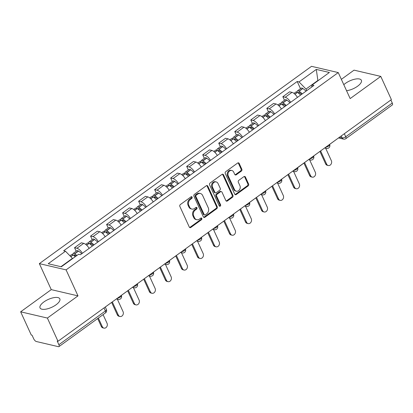 <?xml version="1.0" encoding="UTF-8"?>
<svg xmlns="http://www.w3.org/2000/svg" width="413" height="413" viewBox="0 0 413 413"><rect width="100%" height="100%" fill="white"/><g stroke="black" fill="none" stroke-linecap="round" stroke-linejoin="round"><path stroke-width="0.62" d="M192.128 197.099A0.96 0.785 103.2 0 0 191.059 196.81L180.347 204.574A1.368 1.12 103.2 0 0 179.861 206.448L189.293 227.052A1.368 1.12 103.2 0 0 190.827 227.465L201.539 219.701A0.96 0.785 103.2 0 0 200.806 218.1L199.417 219.107A4.383 3.593 103.2 0 1 196.743 219.711A4.383 3.593 103.2 0 1 194.518 217.78L193.728 216.061A4.383 3.593 103.2 0 1 195.277 210.062L196.665 209.055A0.96 0.785 103.2 0 0 195.932 207.455L194.544 208.462A4.383 3.593 103.2 0 1 191.869 209.066A4.383 3.593 103.2 0 1 189.639 207.135L188.855 205.416A4.383 3.593 103.2 0 1 190.403 199.417L191.792 198.41A0.96 0.785 103.2 0 0 192.128 197.099M191.869 209.066L191.09 208.88A4.383 3.593 103.2 0 1 188.86 206.954L188.075 205.235A4.383 3.593 103.2 0 1 189.624 199.236L191.012 198.23A0.96 0.785 103.2 0 0 191.224 196.717M189.624 227.475A1.368 1.12 103.2 0 0 190.047 227.284L200.759 219.52A0.96 0.785 103.2 0 0 200.971 218.007M196.743 219.711L195.963 219.525A4.383 3.593 103.2 0 1 193.738 217.599L192.948 215.88A4.383 3.593 103.2 0 1 194.497 209.881L195.886 208.875A0.96 0.785 103.2 0 0 196.098 207.362M346.559 90.705A10.883 4.29 -24.6 0 0 357.565 86.234A10.883 4.29 -24.6 0 0 361.38 80.282A10.883 4.29 -24.6 0 0 345.407 83.39A10.883 4.29 -24.6 0 0 343.802 84.696M43.855 301.975A10.883 4.29 -24.6 0 0 40.04 307.928A10.883 4.29 -24.6 0 0 56.013 304.82A10.883 4.29 -24.6 0 0 59.833 298.867A10.883 4.29 -24.6 0 0 43.855 301.975M241.352 171.101A1.368 1.12 103.2 0 0 241.837 169.222L239.189 163.445A1.368 1.12 103.2 0 0 237.661 163.032L225.761 171.653A1.368 1.12 103.2 0 0 225.276 173.527L234.713 194.131A1.368 1.12 103.2 0 0 236.241 194.544L248.141 185.922A1.368 1.12 103.2 0 0 248.626 184.048L245.425 177.063A1.368 1.12 103.2 0 0 243.897 176.65L238.802 180.342A1.368 1.12 103.2 0 0 238.322 182.216L239.907 185.68A3.665 2.999 103.2 0 1 239.561 189.67A3.665 2.999 103.2 0 1 236.375 191.204A3.665 2.999 103.2 0 1 234.512 189.588L228.301 176.026A3.665 2.999 103.2 0 1 228.642 172.03A3.665 2.999 103.2 0 1 231.832 170.502A3.665 2.999 103.2 0 1 233.696 172.113L234.729 174.374A1.368 1.12 103.2 0 0 236.262 174.792L241.352 171.101L240.572 170.915A1.368 1.12 103.2 0 0 241.058 169.041L238.409 163.259A1.368 1.12 103.2 0 0 238.084 162.836M77.99 295.878L51.258 289.627L20.65 311.81L47.381 318.062L77.99 295.878L66.085 269.875L338.257 72.58L350.162 98.588L380.771 76.4L391.395 99.605L58.006 341.272L57.226 341.086L58.883 344.705L105.408 310.979A2.793 1.1 -24.6 0 0 106.389 309.451L105.269 307.009M47.381 318.062L58.006 341.272M207.837 186.17A1.368 1.12 103.2 0 0 206.304 185.757L194.409 194.378A1.368 1.12 103.2 0 0 193.924 196.252L203.356 216.856A1.368 1.12 103.2 0 0 204.889 217.274L216.789 208.648A1.368 1.12 103.2 0 0 217.269 206.774L207.837 186.17L207.058 185.989A1.368 1.12 103.2 0 0 206.732 185.566M210.088 183.016L221.982 174.394A1.368 1.12 103.2 0 1 223.516 174.807L232.947 195.411A1.368 1.12 103.2 0 1 232.462 197.285L227.372 200.976A1.368 1.12 103.2 0 1 225.839 200.563L222.013 192.205A1.368 1.12 103.2 0 0 220.48 191.792L217.104 194.239A1.368 1.12 103.2 0 0 216.619 196.118L220.604 204.817A0.96 0.785 103.2 0 1 219.189 205.839L209.603 184.89A1.368 1.12 103.2 0 1 210.088 183.016M20.65 311.81L31.274 335.02L32.054 335.201L33.711 338.815A2.793 1.162 -125.9 0 0 36.334 341.515L58.393 346.672A2.793 1.162 -125.9 0 0 58.961 346.6A2.793 1.162 -125.9 0 0 58.883 344.705M51.258 289.627L39.349 263.623L311.526 66.328L338.257 72.58M380.771 76.4L354.039 70.148L341.355 79.342M390.874 99.987L392.273 103.038A2.793 1.162 54.1 0 1 392.35 104.933L345.826 138.66A2.793 1.162 -125.9 0 0 345.743 136.765L392.273 103.038M89.136 248.383A6.417 2.674 -125.9 0 0 83.705 243.35L76.921 248.259A6.417 2.674 54.1 0 1 82.357 253.298M76.921 248.259L74.546 247.707L76.168 251.249M83.705 243.35L81.325 242.792L74.546 247.707M92.192 239.633L90.571 236.091L92.946 236.649A6.417 2.674 54.1 0 1 98.377 241.682M105.155 236.768A6.417 2.674 -125.9 0 0 99.724 231.734L97.349 231.177L90.571 236.091M108.211 228.022L106.59 224.476L108.97 225.033A6.417 2.674 54.1 0 1 114.401 230.067M121.179 225.152A6.417 2.674 -125.9 0 0 115.748 220.119L113.368 219.566L106.59 224.476M124.236 216.407L122.615 212.865L124.989 213.418A6.417 2.674 54.1 0 1 130.42 218.451M137.199 213.542A6.417 2.674 -125.9 0 0 131.768 208.503L129.393 207.951L122.615 212.865M140.26 204.791L138.634 201.25L141.014 201.807A6.417 2.674 54.1 0 1 146.445 206.841M153.223 201.926A6.417 2.674 -125.9 0 0 147.792 196.893L145.412 196.335L138.634 201.25M156.279 193.176L154.658 189.634L157.033 190.192A6.417 2.674 54.1 0 1 162.469 195.225M169.247 190.31A6.417 2.674 -125.9 0 0 163.816 185.277L161.437 184.719L154.658 189.634M172.304 181.565L170.683 178.018L173.057 178.576A6.417 2.674 54.1 0 1 178.488 183.609M185.267 178.695A6.417 2.674 -125.9 0 0 179.836 173.661L177.461 173.109L170.683 178.018M188.323 169.95L186.702 166.408L189.082 166.96A6.417 2.674 54.1 0 1 194.513 171.999M201.291 167.084A6.417 2.674 -125.9 0 0 195.86 162.051L193.48 161.493L186.702 166.408M204.347 158.334L202.726 154.792L205.101 155.35A6.417 2.674 54.1 0 1 210.532 160.383M217.31 155.469A6.417 2.674 -125.9 0 0 211.879 150.435L209.505 149.878L202.726 154.792M220.372 146.723L218.745 143.177L221.125 143.734A6.417 2.674 54.1 0 1 226.556 148.768M233.335 143.853A6.417 2.674 -125.9 0 0 227.904 138.82L225.524 138.267L218.745 143.177M236.391 135.108L234.77 131.566L237.145 132.119A6.417 2.674 54.1 0 1 242.581 137.152M249.359 132.243A6.417 2.674 -125.9 0 0 243.928 127.204L241.548 126.652L234.77 131.566M252.415 123.492L250.794 119.951L253.169 120.508A6.417 2.674 54.1 0 1 258.6 125.542M265.378 120.627A6.417 2.674 -125.9 0 0 259.947 115.594L257.573 115.036L250.794 119.951M268.435 111.877L266.813 108.335L269.193 108.893A6.417 2.674 54.1 0 1 274.624 113.926M281.403 109.011A6.417 2.674 -125.9 0 0 275.972 103.978L273.592 103.42L266.813 108.335M284.459 100.266L282.838 96.719L285.213 97.277A6.417 2.674 54.1 0 1 290.644 102.31M297.422 97.396A6.417 2.674 -125.9 0 0 291.991 92.362L289.616 91.81L282.838 96.719M72.564 258.636L72.44 258.368L60.943 266.7M318.186 80.592L317.809 80.504L305.997 89.069L299.038 81.919L316.291 69.415L329.383 72.476L312.13 84.985L313.963 85.414L80.406 254.713L78.573 254.284L61.32 266.788L48.223 263.726L65.481 251.218L72.44 258.368M299.038 81.919L297.205 81.49L63.648 250.789L65.481 251.218M66.085 269.875L39.349 263.623M317.933 80.778L316.291 69.415M305.997 89.069L306.725 90.659M300.483 88.65L297.205 81.49M312.13 84.985L311.593 87.128M203.686 217.284A1.368 1.12 103.2 0 0 204.11 217.088L216.009 208.467A1.368 1.12 103.2 0 0 216.489 206.593L207.058 185.989M196.252 195.179A0.96 0.785 103.2 0 0 195.912 196.49L204.192 214.574A0.96 0.785 103.2 0 0 205.266 214.868L206.727 213.805A4.383 3.593 103.2 0 0 208.276 207.806L202.618 195.442A4.383 3.593 103.2 0 0 200.388 193.511A4.383 3.593 103.2 0 0 197.713 194.12L196.252 195.179L195.473 194.998A0.96 0.785 103.2 0 0 195.132 196.309L195.912 196.49M204.683 214.997L203.903 214.817A0.96 0.785 103.2 0 1 203.413 214.393L195.132 196.309M200.388 193.511L199.608 193.33A4.383 3.593 103.2 0 0 196.934 193.934L197.713 194.12M195.473 194.998L196.934 193.934M226.169 200.986A1.368 1.12 103.2 0 0 226.592 200.795L231.683 197.104A1.368 1.12 103.2 0 0 232.168 195.23L222.736 174.627A1.368 1.12 103.2 0 0 222.406 174.198M221.316 191.601L220.537 191.42A1.368 1.12 103.2 0 0 219.701 191.611L216.324 194.058A1.368 1.12 103.2 0 0 215.839 195.932L219.824 204.631L220.604 204.817M219.318 206.041A0.96 0.785 103.2 0 0 219.824 204.631M218.043 183.537A3.665 2.999 103.2 0 0 216.18 181.921A3.665 2.999 103.2 0 0 212.994 183.449A3.665 2.999 103.2 0 0 212.649 187.445L214.837 192.226A1.368 1.12 103.2 0 0 216.371 192.639L219.747 190.192A1.368 1.12 103.2 0 0 220.232 188.313L218.043 183.537M216.18 181.921L215.4 181.741A3.665 2.999 103.2 0 0 212.215 183.269A3.665 2.999 103.2 0 0 211.869 187.265L212.649 187.445M215.534 192.83L214.755 192.644A1.368 1.12 103.2 0 1 214.058 192.04L211.869 187.265M235.059 174.802A1.368 1.12 103.2 0 0 235.482 174.606L240.572 170.915M231.832 170.502L231.053 170.321A3.665 2.999 103.2 0 0 227.862 171.849A3.665 2.999 103.2 0 0 227.522 175.84L228.301 176.026M236.375 191.204L235.596 191.018A3.665 2.999 103.2 0 1 233.732 189.407L227.522 175.84M235.038 194.554A1.368 1.12 103.2 0 0 235.462 194.363L247.361 185.742A1.368 1.12 103.2 0 0 247.846 183.862L244.646 176.883A1.368 1.12 103.2 0 0 244.32 176.459M74.082 255.688A1.709 0.712 54.1 0 1 74.18 254.929A1.709 0.712 54.1 0 1 74.923 255.069L75.058 255.151A8.792 3.665 54.1 0 1 76.204 255.998M103.947 328.118L102.935 327.881A3.211 2.628 -76.8 0 1 101.304 326.466L102.316 326.704A3.211 2.628 103.2 0 0 103.947 328.118A3.211 2.628 103.2 0 0 106.745 326.781A3.211 2.628 103.2 0 0 107.044 323.281L103.08 314.618M76.901 255.492A10.604 4.419 -125.9 0 0 74.784 253.83L74.65 253.742A3.526 1.466 -125.9 0 0 73.116 253.463A3.526 1.466 -125.9 0 0 72.869 254.847M81.676 253.788A10.604 4.419 -125.9 0 0 78.532 251.109L78.398 251.027A3.526 1.466 -125.9 0 0 76.864 250.743L73.116 253.463M69.921 255.776L71.475 254.651A3.526 1.466 54.1 0 1 73.008 254.935L73.137 255.017A10.604 4.419 54.1 0 1 75.259 256.685M101.304 326.466L97.674 318.537M113.771 300.85L105.284 307.035M102.316 326.704L98.351 318.046M90.101 244.073A1.709 0.712 54.1 0 1 90.204 243.314A1.709 0.712 54.1 0 1 90.948 243.453L91.077 243.536A8.792 3.665 54.1 0 1 93.297 245.363M119.971 316.503L118.959 316.265A3.211 2.628 -76.8 0 1 117.328 314.856L118.34 315.093A3.211 2.628 103.2 0 0 119.971 316.503A3.211 2.628 103.2 0 0 122.764 315.165A3.211 2.628 103.2 0 0 123.064 311.665L117.354 299.193M93.947 244.894A10.604 4.419 -125.9 0 0 90.803 242.214L90.674 242.126A3.526 1.466 -125.9 0 0 89.136 241.848A3.526 1.466 -125.9 0 0 88.888 243.231M97.695 242.178A10.604 4.419 -125.9 0 0 94.551 239.499L94.422 239.411A3.526 1.466 -125.9 0 0 92.889 239.132L89.136 241.848M85.667 244.362L87.494 243.04A3.526 1.466 54.1 0 1 89.027 243.319L89.162 243.407A10.604 4.419 54.1 0 1 92.306 246.086M117.328 314.856L111.639 302.43M129.796 289.234L121.303 295.419M118.34 315.093L112.315 301.934M106.126 232.462A1.709 0.712 54.1 0 1 106.224 231.703A1.709 0.712 54.1 0 1 106.967 231.838L107.101 231.925A8.792 3.665 54.1 0 1 109.321 233.748M135.996 304.892L134.979 304.655A3.211 2.628 -76.8 0 1 133.347 303.24L134.364 303.478A3.211 2.628 103.2 0 0 135.996 304.892A3.211 2.628 103.2 0 0 138.789 303.55A3.211 2.628 103.2 0 0 139.088 300.05L133.378 287.577M109.972 233.278A10.604 4.419 -125.9 0 0 106.828 230.599L106.693 230.516A3.526 1.466 -125.9 0 0 105.16 230.232A3.526 1.466 -125.9 0 0 104.912 231.621M113.72 230.562A10.604 4.419 -125.9 0 0 110.576 227.883L110.441 227.795A3.526 1.466 -125.9 0 0 108.908 227.517L105.16 230.232M101.686 232.751L103.518 231.425A3.526 1.466 54.1 0 1 105.052 231.703L105.186 231.791A10.604 4.419 54.1 0 1 108.325 234.47M133.347 303.24L127.658 290.814M145.815 277.619L137.328 283.808M134.364 303.478L128.34 290.318M122.15 220.847A1.709 0.712 54.1 0 1 122.248 220.088A1.709 0.712 54.1 0 1 122.991 220.222L123.126 220.31A8.792 3.665 54.1 0 1 125.346 222.137M152.015 293.276L151.003 293.039A3.211 2.628 -76.8 0 1 149.372 291.624L150.384 291.862A3.211 2.628 103.2 0 0 152.015 293.276A3.211 2.628 103.2 0 0 154.808 291.934A3.211 2.628 103.2 0 0 155.107 288.439L149.398 275.967M125.991 221.662A10.604 4.419 -125.9 0 0 122.847 218.988L122.718 218.9A3.526 1.466 -125.9 0 0 121.185 218.616A3.526 1.466 -125.9 0 0 120.937 220.005M129.739 218.947A10.604 4.419 -125.9 0 0 126.6 216.267L126.466 216.185A3.526 1.466 -125.9 0 0 124.932 215.901L121.185 218.616M117.71 221.136L119.538 219.809A3.526 1.466 54.1 0 1 121.076 220.093L121.205 220.175A10.604 4.419 54.1 0 1 124.349 222.855M149.372 291.624L143.683 279.198M161.839 266.008L153.347 272.193M150.384 291.862L144.364 278.708M138.169 209.231A1.709 0.712 54.1 0 1 138.267 208.472A1.709 0.712 54.1 0 1 139.016 208.611L139.145 208.694A8.792 3.665 54.1 0 1 141.365 210.522M168.039 281.661L167.028 281.423A3.211 2.628 -76.8 0 1 165.396 280.014L166.408 280.246A3.211 2.628 103.2 0 0 168.039 281.661A3.211 2.628 103.2 0 0 170.832 280.324A3.211 2.628 103.2 0 0 171.132 276.824L165.422 264.351M142.015 210.052A10.604 4.419 -125.9 0 0 138.871 207.372L138.737 207.285A3.526 1.466 -125.9 0 0 137.204 207.006A3.526 1.466 -125.9 0 0 136.956 208.389M145.763 207.331A10.604 4.419 -125.9 0 0 142.619 204.652L142.49 204.569A3.526 1.466 -125.9 0 0 140.952 204.285L137.204 207.006M133.735 209.52L135.562 208.193A3.526 1.466 54.1 0 1 137.095 208.477L137.23 208.565A10.604 4.419 54.1 0 1 140.374 211.244M165.396 280.014L159.707 267.583M177.858 254.393L169.371 260.577M166.408 280.246L160.383 267.092M154.194 197.62A1.709 0.712 54.1 0 1 154.292 196.862A1.709 0.712 54.1 0 1 155.035 196.996L155.169 197.084A8.792 3.665 54.1 0 1 157.389 198.906M184.059 270.045L183.047 269.808A3.211 2.628 -76.8 0 1 181.415 268.398L182.427 268.636A3.211 2.628 103.2 0 0 184.059 270.045A3.211 2.628 103.2 0 0 186.857 268.708A3.211 2.628 103.2 0 0 187.156 265.208L181.441 252.735M158.034 198.436A10.604 4.419 -125.9 0 0 154.896 195.757L154.761 195.674A3.526 1.466 -125.9 0 0 153.228 195.39A3.526 1.466 -125.9 0 0 152.98 196.779M161.788 195.721A10.604 4.419 -125.9 0 0 158.644 193.041L158.509 192.954A3.526 1.466 -125.9 0 0 156.976 192.675L153.228 195.39M149.754 197.91L151.586 196.583A3.526 1.466 54.1 0 1 153.12 196.862L153.249 196.949A10.604 4.419 54.1 0 1 156.393 199.629M181.415 268.398L175.726 255.972M193.883 242.777L185.396 248.962M182.427 268.636L176.408 255.477M170.213 186.005A1.709 0.712 54.1 0 1 170.316 185.246A1.709 0.712 54.1 0 1 171.059 185.38L171.189 185.468A8.792 3.665 54.1 0 1 173.408 187.29M200.083 258.435L199.071 258.197A3.211 2.628 -76.8 0 1 197.44 256.783L198.452 257.02A3.211 2.628 103.2 0 0 200.083 258.435A3.211 2.628 103.2 0 0 202.876 257.092A3.211 2.628 103.2 0 0 203.175 253.597L197.466 241.12M174.059 186.821A10.604 4.419 -125.9 0 0 170.915 184.141L170.786 184.059A3.526 1.466 -125.9 0 0 169.247 183.775A3.526 1.466 -125.9 0 0 169 185.163M177.807 184.105A10.604 4.419 -125.9 0 0 174.663 181.426L174.534 181.338A3.526 1.466 -125.9 0 0 173.001 181.059L169.247 183.775M165.778 186.294L167.606 184.967A3.526 1.466 54.1 0 1 169.139 185.251L169.273 185.334A10.604 4.419 54.1 0 1 172.417 188.013M197.44 256.783L191.751 244.357M209.907 231.161L201.415 237.351M198.452 257.02L192.427 243.866M186.237 174.389A1.709 0.712 54.1 0 1 186.335 173.63A1.709 0.712 54.1 0 1 187.079 173.77L187.213 173.852A8.792 3.665 54.1 0 1 189.433 175.68M216.107 246.819L215.09 246.582A3.211 2.628 -76.8 0 1 213.459 245.167L214.476 245.405A3.211 2.628 103.2 0 0 216.107 246.819A3.211 2.628 103.2 0 0 218.9 245.482A3.211 2.628 103.2 0 0 219.2 241.982L213.49 229.509M190.083 175.21A10.604 4.419 -125.9 0 0 186.939 172.531L186.805 172.443A3.526 1.466 -125.9 0 0 185.272 172.164A3.526 1.466 -125.9 0 0 185.024 173.548M193.831 172.489A10.604 4.419 -125.9 0 0 190.687 169.81L190.553 169.728A3.526 1.466 -125.9 0 0 189.02 169.444L185.272 172.164M181.797 174.678L183.63 173.352A3.526 1.466 54.1 0 1 185.163 173.636L185.298 173.718A10.604 4.419 54.1 0 1 188.436 176.397M213.459 245.167L207.77 232.741M225.937 219.571L217.439 225.735M214.476 245.405L208.451 232.251M202.262 162.774A1.709 0.712 54.1 0 1 202.36 162.015A1.709 0.712 54.1 0 1 203.103 162.154L203.237 162.237A8.792 3.665 54.1 0 1 205.457 164.064M232.127 235.204L231.115 234.966A3.211 2.628 -76.8 0 1 229.483 233.557L230.495 233.794A3.211 2.628 103.2 0 0 232.127 235.204A3.211 2.628 103.2 0 0 234.92 233.866A3.211 2.628 103.2 0 0 235.219 230.366L229.509 217.894M206.102 163.594A10.604 4.419 -125.9 0 0 202.959 160.915L202.829 160.827A3.526 1.466 -125.9 0 0 201.296 160.549A3.526 1.466 -125.9 0 0 201.048 161.932M209.85 160.879A10.604 4.419 -125.9 0 0 206.712 158.2L206.577 158.112A3.526 1.466 -125.9 0 0 205.044 157.828L201.296 160.549M197.822 163.063L199.649 161.741A3.526 1.466 54.1 0 1 201.183 162.02L201.317 162.108A10.604 4.419 54.1 0 1 204.461 164.787M229.483 233.557L223.794 221.131M241.951 207.935L233.459 214.12M230.495 233.794L224.476 220.635M218.281 151.163A1.709 0.712 54.1 0 1 218.379 150.404A1.709 0.712 54.1 0 1 219.127 150.538L219.257 150.626A8.792 3.665 54.1 0 1 221.476 152.449M248.151 223.593L247.139 223.356A3.211 2.628 -76.8 0 1 245.508 221.941L246.52 222.179A3.211 2.628 103.2 0 0 248.151 223.593A3.211 2.628 103.2 0 0 250.944 222.251A3.211 2.628 103.2 0 0 251.243 218.751L245.534 206.278M222.127 151.979A10.604 4.419 -125.9 0 0 218.983 149.299L218.849 149.217A3.526 1.466 -125.9 0 0 217.315 148.933A3.526 1.466 -125.9 0 0 217.068 150.322M225.875 149.263A10.604 4.419 -125.9 0 0 222.731 146.584L222.602 146.496A3.526 1.466 -125.9 0 0 221.063 146.217L217.315 148.933M213.846 151.452L215.674 150.125A3.526 1.466 54.1 0 1 217.207 150.404L217.341 150.492A10.604 4.419 54.1 0 1 220.485 153.171M245.508 221.941L239.819 209.515M257.97 196.32L249.483 202.509M246.52 222.179L240.495 209.019M234.305 139.548A1.709 0.712 54.1 0 1 234.403 138.789A1.709 0.712 54.1 0 1 235.147 138.923L235.281 139.011A8.792 3.665 54.1 0 1 237.501 140.838M264.17 211.977L263.158 211.74A3.211 2.628 -76.8 0 1 261.527 210.325L262.539 210.563A3.211 2.628 103.2 0 0 264.17 211.977A3.211 2.628 103.2 0 0 266.963 210.635A3.211 2.628 103.2 0 0 267.268 207.14L261.553 194.668M238.146 140.363A10.604 4.419 -125.9 0 0 235.007 137.689L234.873 137.601A3.526 1.466 -125.9 0 0 233.34 137.317A3.526 1.466 -125.9 0 0 233.092 138.706M241.899 137.648A10.604 4.419 -125.9 0 0 238.755 134.968L238.621 134.886A3.526 1.466 -125.9 0 0 237.088 134.602L233.34 137.317M229.865 139.837L231.693 138.51A3.526 1.466 54.1 0 1 233.231 138.794L233.36 138.876A10.604 4.419 54.1 0 1 236.504 141.556M261.527 210.325L255.838 197.899M273.995 184.709L265.507 190.894M262.539 210.563L256.519 197.409M250.324 127.932A1.709 0.712 54.1 0 1 250.428 127.173A1.709 0.712 54.1 0 1 251.171 127.312L251.3 127.395A8.792 3.665 54.1 0 1 253.52 129.223M280.195 200.362L279.183 200.124A3.211 2.628 -76.8 0 1 277.551 198.71L278.563 198.947A3.211 2.628 103.2 0 0 280.195 200.362A3.211 2.628 103.2 0 0 282.988 199.025A3.211 2.628 103.2 0 0 283.287 195.525L277.577 183.052M254.171 128.753A10.604 4.419 -125.9 0 0 251.027 126.073L250.897 125.986A3.526 1.466 -125.9 0 0 249.359 125.707A3.526 1.466 -125.9 0 0 249.111 127.09M257.918 126.032A10.604 4.419 -125.9 0 0 254.775 123.353L254.645 123.27A3.526 1.466 -125.9 0 0 253.112 122.986L249.359 125.707M245.89 128.221L247.717 126.894A3.526 1.466 54.1 0 1 249.251 127.178L249.385 127.266A10.604 4.419 54.1 0 1 252.529 129.94M277.551 198.71L271.862 186.284M290.019 173.093L281.527 179.278M278.563 198.947L272.539 185.793M266.349 116.321A1.709 0.712 54.1 0 1 266.447 115.563A1.709 0.712 54.1 0 1 267.19 115.697L267.325 115.785A8.792 3.665 54.1 0 1 269.544 117.607M296.219 188.746L295.202 188.509A3.211 2.628 -76.8 0 1 293.571 187.099L294.588 187.337A3.211 2.628 103.2 0 0 296.219 188.746A3.211 2.628 103.2 0 0 299.012 187.409A3.211 2.628 103.2 0 0 299.311 183.909L293.602 171.436M270.195 117.137A10.604 4.419 -125.9 0 0 267.051 114.458L266.917 114.375A3.526 1.466 -125.9 0 0 265.383 114.091A3.526 1.466 -125.9 0 0 265.136 115.48M273.943 114.422A10.604 4.419 -125.9 0 0 270.799 111.742L270.665 111.655A3.526 1.466 -125.9 0 0 269.131 111.376L265.383 114.091M261.909 116.611L263.742 115.284A3.526 1.466 54.1 0 1 265.275 115.563L265.409 115.65A10.604 4.419 54.1 0 1 268.548 118.33M293.571 187.099L287.882 174.673M306.038 161.478L297.587 167.75A2.793 1.1 -24.6 0 1 296.498 169.351A2.793 1.1 -24.6 0 1 293.689 170.43M294.588 187.337L288.563 174.178M282.373 104.706A1.709 0.712 54.1 0 1 282.471 103.947A1.709 0.712 54.1 0 1 283.215 104.081L283.349 104.169A8.792 3.665 54.1 0 1 285.569 105.991M312.238 177.136L311.226 176.898A3.211 2.628 -76.8 0 1 309.595 175.484L310.607 175.721A3.211 2.628 103.2 0 0 312.238 177.136A3.211 2.628 103.2 0 0 315.031 175.793A3.211 2.628 103.2 0 0 315.331 172.298L309.621 159.821M286.214 105.522A10.604 4.419 -125.9 0 0 283.07 102.842L282.941 102.76A3.526 1.466 -125.9 0 0 281.408 102.476A3.526 1.466 -125.9 0 0 281.155 103.864M289.962 102.806A10.604 4.419 -125.9 0 0 286.823 100.127L286.689 100.039A3.526 1.466 -125.9 0 0 285.156 99.76L281.408 102.476M277.934 104.995L279.761 103.668A3.526 1.466 54.1 0 1 281.294 103.952L281.429 104.035A10.604 4.419 54.1 0 1 284.572 106.714M309.595 175.484L303.906 163.058M322.063 149.862L313.57 156.052M310.607 175.721L304.587 162.567M298.392 93.09A1.709 0.712 54.1 0 1 298.491 92.331A1.709 0.712 54.1 0 1 299.239 92.471L299.368 92.553A8.792 3.665 54.1 0 1 301.588 94.381M328.263 165.52L327.251 165.283A3.211 2.628 -76.8 0 1 325.62 163.868L326.631 164.106A3.211 2.628 103.2 0 0 328.263 165.52A3.211 2.628 103.2 0 0 331.056 164.183A3.211 2.628 103.2 0 0 331.355 160.683L325.645 148.21M302.239 93.911A10.604 4.419 -125.9 0 0 299.095 91.232L298.96 91.144A3.526 1.466 -125.9 0 0 297.427 90.865A3.526 1.466 -125.9 0 0 297.179 92.249M305.987 91.19A10.604 4.419 -125.9 0 0 302.843 88.511L302.714 88.428A3.526 1.466 -125.9 0 0 301.175 88.145L297.427 90.865M293.958 93.379L295.785 92.053A3.526 1.466 54.1 0 1 297.319 92.336L297.453 92.419A10.604 4.419 54.1 0 1 300.597 95.098M325.62 163.868L319.93 151.442M338.082 138.252L329.595 144.436M326.631 164.106L320.607 150.951M339.45 137.261L342.129 137.89A2.793 1.1 -24.6 0 0 345.743 136.765L344.344 133.709M341.246 135.96L342.129 137.89A2.793 2.287 -76.8 0 0 343.549 139.119A2.793 2.793 0 0 0 345.826 138.66M275.972 103.978L269.193 108.893M259.947 115.594L253.169 120.508M243.928 127.204L237.145 132.119M227.904 138.82L221.125 143.734M211.879 150.435L205.101 155.35M195.86 162.051L189.082 166.96M179.836 173.661L173.057 178.576M163.816 185.277L157.033 190.192M147.792 196.893L141.014 201.807M131.768 208.503L124.989 213.418M115.748 220.119L108.97 225.033M99.724 231.734L92.946 236.649M291.991 92.362L285.213 97.277M117.442 298.186A2.793 1.1 -24.6 0 0 120.255 297.107A2.793 1.1 -24.6 0 0 121.345 295.507L121.293 295.398M116.373 298.966L118.17 299.384A2.793 2.287 -76.8 0 1 116.967 298.532M133.466 286.57A2.793 1.1 -24.6 0 0 136.275 285.497A2.793 1.1 -24.6 0 0 137.364 283.891L137.317 283.783M149.485 274.96A2.793 1.1 -24.6 0 0 152.299 273.881A2.793 1.1 -24.6 0 0 153.388 272.275L153.337 272.167M165.51 263.344A2.793 1.1 -24.6 0 0 168.318 262.265A2.793 1.1 -24.6 0 0 169.407 260.66L169.361 260.551M181.534 251.729A2.793 1.1 -24.6 0 0 184.343 250.65A2.793 1.1 -24.6 0 0 185.432 249.049L185.38 248.941M197.553 240.118A2.793 1.1 -24.6 0 0 200.367 239.039A2.793 1.1 -24.6 0 0 201.456 237.434L201.405 237.325M213.578 228.503A2.793 1.1 -24.6 0 0 216.386 227.424A2.793 1.1 -24.6 0 0 217.475 225.818L217.429 225.71M229.597 216.887A2.793 1.1 -24.6 0 0 232.411 215.808A2.793 1.1 -24.6 0 0 233.5 214.208L233.448 214.099M245.621 205.271A2.793 1.1 -24.6 0 0 248.43 204.198A2.793 1.1 -24.6 0 0 249.519 202.592L249.473 202.484M261.646 193.661A2.793 1.1 -24.6 0 0 264.454 192.582A2.793 1.1 -24.6 0 0 265.544 190.976L265.492 190.868M277.665 182.045A2.793 1.1 -24.6 0 0 280.479 180.966A2.793 1.1 -24.6 0 0 281.568 179.361L281.516 179.252M309.709 158.819A2.793 1.1 -24.6 0 0 312.522 157.74A2.793 1.1 -24.6 0 0 313.612 156.135L313.56 156.026M325.733 147.204A2.793 1.1 -24.6 0 0 328.541 146.125A2.793 1.1 -24.6 0 0 329.631 144.519L329.584 144.411M132.392 287.35L134.194 287.768A2.793 2.287 -76.8 0 1 132.986 286.921M148.417 275.734L150.213 276.158A2.793 2.287 -76.8 0 1 149.01 275.306M164.441 264.119L166.238 264.542A2.793 2.287 -76.8 0 1 165.03 263.69M180.46 252.508L182.257 252.926A2.793 2.287 -76.8 0 1 181.054 252.075M196.485 240.893L198.281 241.311A2.793 2.287 -76.8 0 1 197.078 240.464M212.504 229.277L214.306 229.7A2.793 2.287 -76.8 0 1 213.098 228.848M228.528 217.666L230.325 218.085A2.793 2.287 -76.8 0 1 229.122 217.233M244.553 206.051L246.349 206.469A2.793 2.287 -76.8 0 1 245.141 205.622M260.572 194.435L262.369 194.859A2.793 2.287 -76.8 0 1 261.166 194.007M276.596 182.82L278.393 183.243A2.793 2.287 -76.8 0 1 277.19 182.391M292.616 171.209L294.417 171.627A2.793 2.287 -76.8 0 1 293.209 170.775M308.64 159.594L310.437 160.012A2.793 2.287 -76.8 0 1 309.234 159.165M324.664 147.978L326.461 148.401A2.793 2.287 -76.8 0 1 325.253 147.549M104.009 307.922L105.408 310.979A2.793 1.162 -125.9 0 1 105.491 312.873A2.793 2.793 0 0 0 106.389 309.451M189.624 199.236L190.403 199.417M188.075 205.235L188.855 205.416M188.86 206.954L189.639 207.135M195.886 208.875L196.665 209.055M194.497 209.881L195.277 210.062M192.948 215.88L193.728 216.061M193.738 217.599L194.518 217.78M200.759 219.52L201.539 219.701M190.047 227.284L190.827 227.465M191.012 198.23L191.792 198.41M216.489 206.593L217.269 206.774M216.009 208.467L216.789 208.648M204.11 217.088L204.889 217.274M203.413 214.393L204.192 214.574M222.736 174.627L223.516 174.807M232.168 195.23L232.947 195.411M231.683 197.104L232.462 197.285M226.592 200.795L227.372 200.976M219.701 191.611L220.48 191.792M216.324 194.058L217.104 194.239M215.839 195.932L216.619 196.118M214.058 192.04L214.837 192.226M235.482 174.606L236.262 174.792M233.732 189.407L234.512 189.588M244.646 176.883L245.425 177.063M247.846 183.862L248.626 184.048M247.361 185.742L248.141 185.922M235.462 194.363L236.241 194.544M238.409 163.259L239.189 163.445M241.058 169.041L241.837 169.222M78.398 251.027L74.65 253.742M73.008 254.935L70.716 256.597M73.137 255.017L70.819 256.7M78.532 251.109L74.784 253.83M75.3 255.317L74.417 255.957M94.422 239.411L90.674 242.126M89.027 243.319L86.554 245.115M89.162 243.407L86.663 245.219M94.551 239.499L90.803 242.214M91.325 243.701L90.437 244.341M110.441 227.795L106.693 230.516M105.052 231.703L102.574 233.5M105.186 231.791L102.682 233.603M110.576 227.883L106.828 230.599M107.344 232.085L106.461 232.726M126.466 216.185L122.718 218.9M121.076 220.093L118.598 221.884M121.205 220.175L118.707 221.987M126.6 216.267L122.847 218.988M123.368 220.47L122.485 221.115M142.49 204.569L138.737 207.285M137.095 208.477L134.617 210.274M137.23 208.565L134.726 210.377M142.619 204.652L138.871 207.372M139.387 208.859L138.505 209.499M158.509 192.954L154.761 195.674M153.12 196.862L150.642 198.658M153.249 196.949L150.75 198.761M158.644 193.041L154.896 195.757M155.412 197.244L154.529 197.884M174.534 181.338L170.786 184.059M169.139 185.251L166.666 187.043M169.273 185.334L166.775 187.146M174.663 181.426L170.915 184.141M171.436 185.628L170.548 186.268M190.553 169.728L186.805 172.443M185.163 173.636L182.685 175.432M185.298 173.718L182.794 175.535M190.687 169.81L186.939 172.531M187.456 174.018L186.573 174.658M206.577 158.112L202.829 160.827M201.183 162.02L198.71 163.816M201.317 162.108L198.818 163.92M206.712 158.2L202.959 160.915M203.48 162.402L202.597 163.042M222.602 146.496L218.849 149.217M217.207 150.404L214.729 152.201M217.341 150.492L214.837 152.304M222.731 146.584L218.983 149.299M219.499 150.786L218.616 151.426M238.621 134.886L234.873 137.601M233.231 138.794L230.753 140.585M233.36 138.876L230.862 140.688M238.755 134.968L235.007 137.689M235.524 139.171L234.641 139.816M254.645 123.27L250.897 125.986M249.251 127.178L246.778 128.975M249.385 127.266L246.886 129.078M254.775 123.353L251.027 126.073M251.543 127.56L250.66 128.2M270.665 111.655L266.917 114.375M265.275 115.563L262.797 117.359M265.409 115.65L262.905 117.462M270.799 111.742L267.051 114.458M267.567 115.945L266.684 116.585M286.689 100.039L282.941 102.76M281.294 103.952L278.821 105.743M281.429 104.035L278.93 105.847M286.823 100.127L283.07 102.842M283.592 104.329L282.704 104.969M302.714 88.428L298.96 91.144M297.319 92.336L294.841 94.133M297.453 92.419L294.949 94.236M302.843 88.511L299.095 91.232M299.611 92.718L298.728 93.359M118.17 299.384A2.793 2.793 0 0 0 121.345 295.507M134.194 287.768A2.793 2.793 0 0 0 137.364 283.891M150.213 276.158A2.793 2.793 0 0 0 153.388 272.275M166.238 264.542A2.793 2.793 0 0 0 169.407 260.66M182.257 252.926A2.793 2.793 0 0 0 185.432 249.049M198.281 241.311A2.793 2.793 0 0 0 201.456 237.434M214.306 229.7A2.793 2.793 0 0 0 217.475 225.818M230.325 218.085A2.793 2.793 0 0 0 233.5 214.208M246.349 206.469A2.793 2.793 0 0 0 249.519 202.592M262.369 194.859A2.793 2.793 0 0 0 265.544 190.976M278.393 183.243A2.793 2.793 0 0 0 281.568 179.361M294.417 171.627A2.793 2.793 0 0 0 297.587 167.75M310.437 160.012A2.793 2.793 0 0 0 313.612 156.135M326.461 148.401A2.793 2.793 0 0 0 329.631 144.519M343.549 139.119L338.51 137.942M105.491 312.873L58.961 346.6"/></g></svg>
